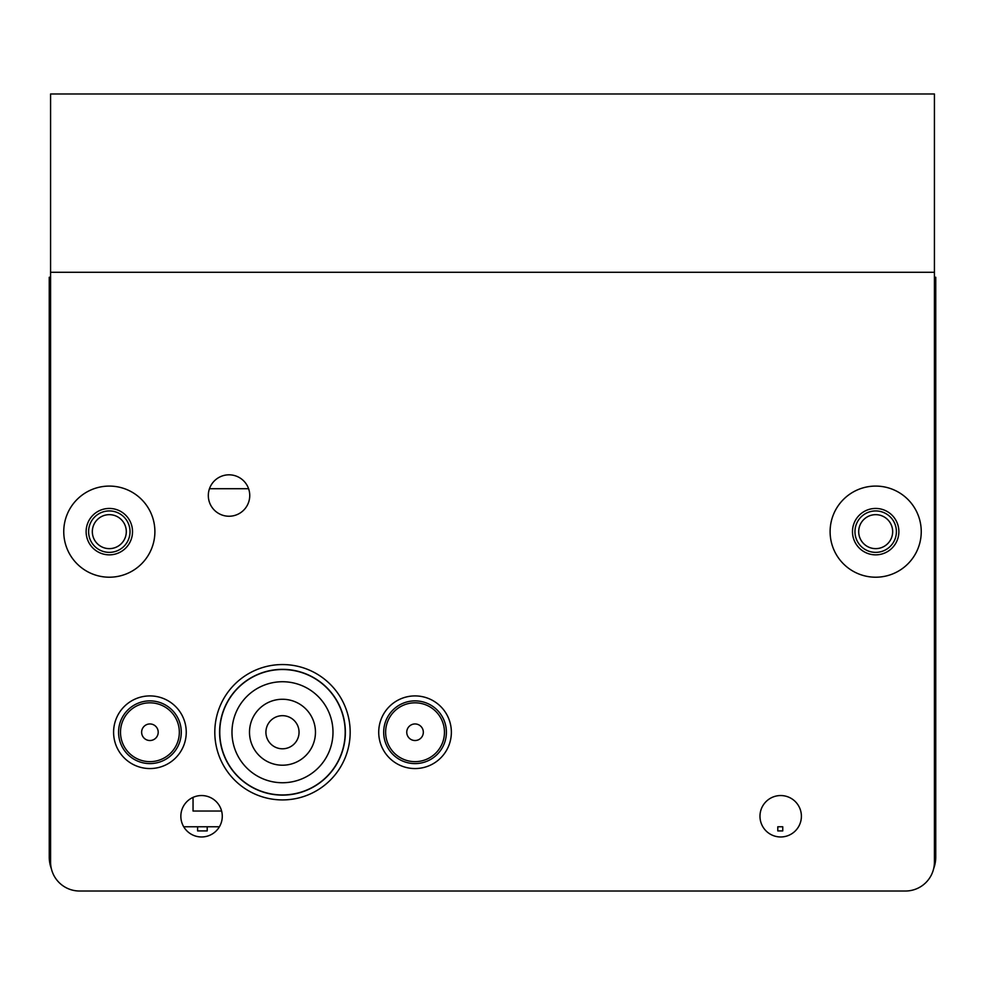 <?xml version="1.0" encoding="UTF-8"?>
<svg xmlns="http://www.w3.org/2000/svg" width="985" height="985" viewBox="0 0 985 985"><rect width="100%" height="100%" fill="white"/><g stroke="black" fill="none" stroke-linecap="round" stroke-linejoin="round"><path stroke-width="1.48" d="M782.755 830.921L777.793 830.921L777.793 826.772L782.755 826.772L782.755 830.921M130.032 531.654A20.71 20.71 0 0 1 109.323 552.363A20.71 20.71 0 0 1 88.601 531.654A20.71 20.71 0 0 1 109.323 510.932A20.71 20.71 0 0 1 130.032 531.654M896.399 531.654A20.71 20.71 0 0 1 875.677 552.363A20.71 20.71 0 0 1 854.968 531.654A20.71 20.71 0 0 1 875.677 510.932A20.71 20.71 0 0 1 896.399 531.654M126.302 531.654A16.979 16.979 0 0 1 109.323 548.633A16.979 16.979 0 0 1 92.331 531.654A16.979 16.979 0 0 1 109.323 514.663A16.979 16.979 0 0 1 126.302 531.654M892.669 531.654A16.979 16.979 0 0 1 875.677 548.633A16.979 16.979 0 0 1 858.698 531.654A16.979 16.979 0 0 1 875.677 514.663A16.979 16.979 0 0 1 892.669 531.654M79.576 891.019L905.424 891.019L79.576 891.019A28.996 28.996 0 0 1 50.58 862.023L50.58 93.981L934.42 93.981L934.42 272.291L50.58 272.291L934.42 272.291L934.42 277.253L935.75 277.253L935.75 857.012A33.342 33.342 0 0 1 933.657 868.622A28.996 28.996 0 0 1 925.937 882.523A28.996 28.996 0 0 0 934.42 862.023L934.42 272.291M51.331 868.622A33.342 33.342 0 0 1 49.25 857.012L49.25 310.398L50.58 310.398M934.42 310.398L935.75 310.398M50.58 277.253L49.25 277.253L49.25 310.398M207.207 826.772L207.207 830.921L197.603 830.921L197.603 826.772M219.409 826.772L183.715 826.772M221.6 811.037L193.048 811.037L193.048 797.37M209.473 488.708L248.589 488.708M898.874 531.654A23.197 23.197 0 0 1 875.677 554.851A23.197 23.197 0 0 1 852.481 531.654A23.197 23.197 0 0 1 875.677 508.445A23.197 23.197 0 0 1 898.874 531.654M132.519 531.654A23.197 23.197 0 0 1 109.323 554.851A23.197 23.197 0 0 1 86.126 531.654A23.197 23.197 0 0 1 109.323 508.445A23.197 23.197 0 0 1 132.519 531.654M219.593 732.237A62.88 62.88 0 0 0 282.486 795.117A62.88 62.88 0 0 0 345.366 732.237A62.88 62.88 0 0 0 282.486 669.357A62.88 62.88 0 0 0 219.593 732.237M383.682 732.237A31.36 31.36 0 0 0 415.042 763.597A31.36 31.36 0 0 0 446.402 732.237A31.36 31.36 0 0 0 415.042 700.877A31.36 31.36 0 0 0 383.682 732.237M118.569 732.237A31.36 31.36 0 0 0 149.917 763.597A31.36 31.36 0 0 0 181.277 732.237A31.36 31.36 0 0 0 149.917 700.877A31.36 31.36 0 0 0 118.569 732.237M222.278 816.257A20.71 20.71 0 0 1 201.556 836.967A20.71 20.71 0 0 1 180.846 816.257A20.71 20.71 0 0 1 201.556 795.548A20.71 20.71 0 0 1 222.278 816.257M214.804 732.237A67.682 67.682 0 0 1 282.486 664.555A67.682 67.682 0 0 1 350.167 732.237A67.682 67.682 0 0 1 282.486 799.918A67.682 67.682 0 0 1 214.804 732.237M759.977 816.257A20.71 20.71 0 0 0 780.686 836.967A20.71 20.71 0 0 0 801.396 816.257A20.71 20.71 0 0 0 780.686 795.548A20.71 20.71 0 0 0 759.977 816.257M208.315 495.529A20.71 20.71 0 0 0 229.037 516.238A20.71 20.71 0 0 0 249.747 495.529A20.71 20.71 0 0 0 229.037 474.819A20.71 20.71 0 0 0 208.315 495.529M830.109 531.654A45.569 45.569 0 0 0 875.677 577.21A45.569 45.569 0 0 0 921.246 531.654A45.569 45.569 0 0 0 875.677 486.085A45.569 45.569 0 0 0 830.109 531.654M63.754 531.654A45.569 45.569 0 0 0 109.323 577.21A45.569 45.569 0 0 0 154.891 531.654A45.569 45.569 0 0 0 109.323 486.085A45.569 45.569 0 0 0 63.754 531.654M378.72 732.237A36.322 36.322 0 0 1 415.042 695.915A36.322 36.322 0 0 1 451.364 732.237A36.322 36.322 0 0 1 415.042 768.559A36.322 36.322 0 0 1 378.72 732.237M113.595 732.237A36.322 36.322 0 0 1 149.917 695.915A36.322 36.322 0 0 1 186.251 732.237A36.322 36.322 0 0 1 149.917 768.559A36.322 36.322 0 0 1 113.595 732.237M905.424 891.019A28.996 28.996 0 0 0 925.937 882.523A28.996 28.996 0 0 1 905.424 891.019M149.917 702.822A29.415 29.415 0 0 0 120.502 732.237A29.415 29.415 0 0 0 149.917 761.651A29.415 29.415 0 0 0 179.332 732.237A29.415 29.415 0 0 0 149.917 702.822M149.917 740.523A8.286 8.286 0 0 0 158.203 732.237A8.286 8.286 0 0 0 149.917 723.95A8.286 8.286 0 0 0 141.631 732.237A8.286 8.286 0 0 0 149.917 740.523M415.042 702.822A29.415 29.415 0 0 0 385.627 732.237A29.415 29.415 0 0 0 415.042 761.651A29.415 29.415 0 0 0 444.457 732.237A29.415 29.415 0 0 0 415.042 702.822M415.042 740.523A8.286 8.286 0 0 0 423.328 732.237A8.286 8.286 0 0 0 415.042 723.95A8.286 8.286 0 0 0 406.756 732.237A8.286 8.286 0 0 0 415.042 740.523M345.193 732.237A62.708 62.708 0 0 0 282.486 669.529A62.708 62.708 0 0 0 219.766 732.237A62.708 62.708 0 0 0 282.486 794.944A62.708 62.708 0 0 0 345.193 732.237M231.98 732.237A50.506 50.506 0 0 0 282.486 782.743A50.506 50.506 0 0 0 332.992 732.237A50.506 50.506 0 0 0 282.486 681.731A50.506 50.506 0 0 0 231.98 732.237M315.459 732.237A32.973 32.973 0 0 0 282.486 699.264A32.973 32.973 0 0 0 249.5 732.237A32.973 32.973 0 0 0 282.486 765.21A32.973 32.973 0 0 0 315.459 732.237M299.046 732.237A16.56 16.56 0 0 0 282.486 715.676A16.56 16.56 0 0 0 265.913 732.237A16.56 16.56 0 0 0 282.486 748.797A16.56 16.56 0 0 0 299.046 732.237"/></g></svg>
